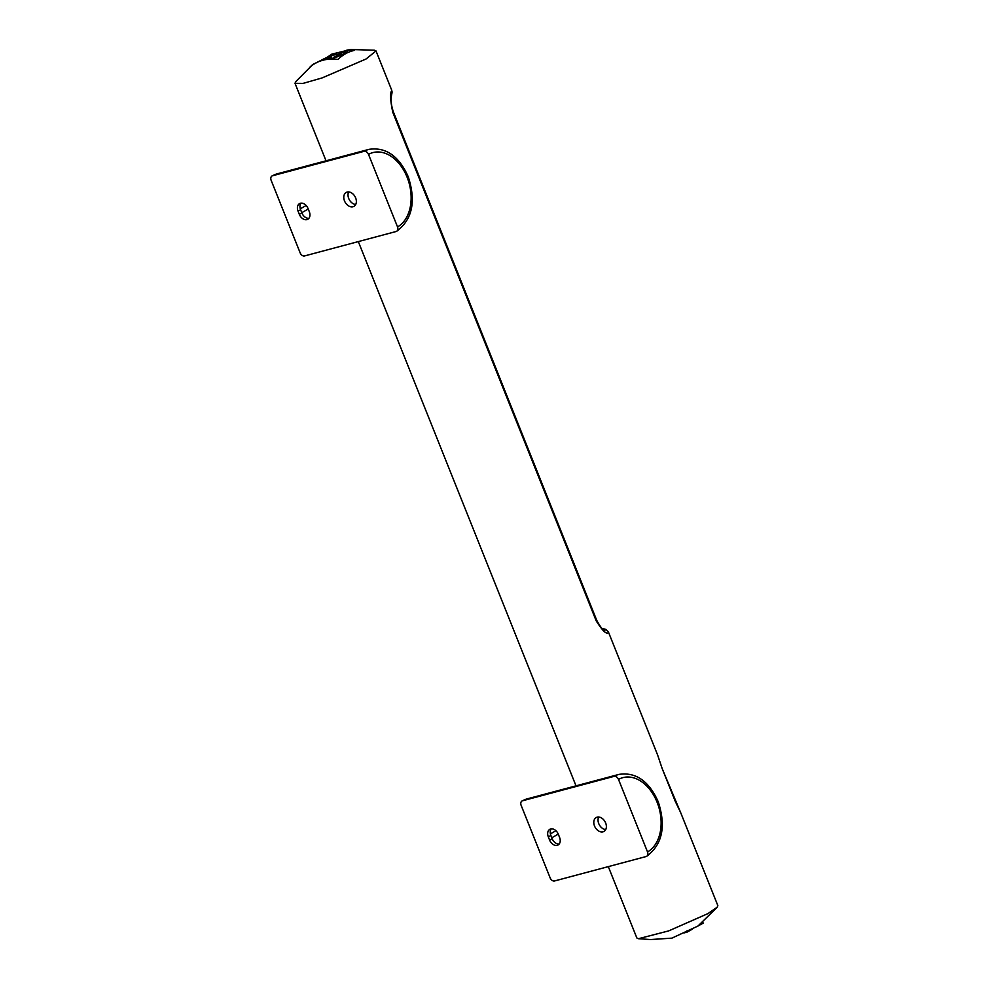 <?xml version="1.0" encoding="UTF-8"?>
<svg xmlns="http://www.w3.org/2000/svg" width="989" height="989" viewBox="0 0 989 989"><rect width="100%" height="100%" fill="white"/><g stroke="black" fill="none" stroke-linecap="round" stroke-linejoin="round"><path stroke-width="1.48" d="M355.644 197.911A7.961 5.674 60.9 0 1 353.951 206.355A7.961 5.674 60.9 0 1 344.493 200.878A7.961 5.674 60.9 0 1 346.187 192.447A7.961 5.674 60.9 0 1 355.644 197.911M355.694 204.5A7.961 5.674 60.9 0 1 348.734 198.517A7.961 5.674 60.9 0 1 348.684 191.928M594.513 825.976A7.961 5.674 -119.1 0 0 603.97 831.44A7.961 5.674 -119.1 0 0 605.664 823.009A7.961 5.674 -119.1 0 0 596.206 817.532A7.961 5.674 -119.1 0 0 594.513 825.976M598.704 817.025A7.961 5.674 -119.1 0 0 598.753 823.614A7.961 5.674 -119.1 0 0 605.713 829.598M331.785 57.078L324.145 59.773L331.785 57.078M341.477 54.494L333.837 57.189L341.477 54.494M327.903 59.303A8.308 1.038 -21.8 0 0 330.511 58.24A8.308 1.038 -21.8 0 0 330.45 58.462A8.308 1.038 -21.8 0 0 338.547 56.336A8.308 1.038 -21.8 0 0 345.878 52.293A8.308 1.038 -21.8 0 0 343.949 52.368L342.639 52.714A8.308 1.038 -21.8 0 0 336.136 55.1A8.308 1.038 -21.8 0 0 336.186 54.877A8.308 1.038 -21.8 0 0 334.109 54.988L332.922 55.31A8.308 1.038 -21.8 0 0 322.661 59.513A8.308 1.038 -21.8 0 0 320.795 60.873M603.797 629.845A4.154 4.104 8.8 0 1 608.445 632.391C606.677 634.814 602.585 630.97 596.194 620.845L392.757 112.202C390.272 100.149 389.926 92.941 391.743 90.58A4.154 4.104 8.8 0 1 391.99 92.719L391.99 92.719A4.154 4.104 8.8 0 1 391.99 92.731L391.706 90.172A43.615 5.427 -21.8 0 1 391.743 90.58M675.314 801.436L680.692 812.674L662.247 768.774L657.685 755.176L608.408 631.971A43.615 5.427 158.2 0 1 608.445 632.391M325.678 58.03L312.833 64.458L295.686 81.704L295.019 83.336L303.067 83.397L322.191 77.896L366.041 59.006L376.018 50.946L374.411 50.216L350.798 49.499L331.847 54.123L326.259 57.894M608.309 866.624L636.854 937.98L638.461 938.709L668.675 930.896L707.864 913.638L717.186 907.222L717.841 905.59L680.692 812.674M308.024 208.494A7.133 5.081 -119.1 0 0 299.568 203.598A7.133 5.081 -119.1 0 0 298.048 211.152L299.333 214.366A7.133 5.081 -119.1 0 0 307.802 219.261A7.133 5.081 -119.1 0 0 309.31 211.708L308.024 208.494M368.514 154.383L397.529 226.901A39.362 27.136 75.1 0 0 407.555 178.341L406.652 176.091A39.362 27.136 75.1 0 0 368.514 154.383A4.154 2.967 -119.1 0 0 364.076 151.329L272.531 175.758A4.154 2.967 -119.1 0 0 272.037 175.955A4.154 2.967 -119.1 0 0 271.159 180.357L300.162 252.875A4.154 2.967 -119.1 0 0 304.6 255.928L396.144 231.5A4.154 2.967 -119.1 0 0 396.638 231.302A4.154 2.967 -119.1 0 0 397.529 226.901M300.977 203.153A7.133 5.081 -119.1 0 0 300.594 209.742L301.88 212.956A7.133 5.081 -119.1 0 0 308.927 218.297M360.738 152.219L327.297 161.145M589.518 782.237L591.731 781.656M717.186 907.222L697.987 926.025L671.89 938.141L650.539 939.55L638.461 938.709M312.833 64.458L310.15 66.869C317.877 60.502 327.161 58.03 338.003 59.439C342.713 54.778 348.079 51.787 354.111 50.464L346.867 50.118L351.787 49.45M332.391 55.471L331.847 54.123M337.237 54.642L336.767 53.455M347.844 52.553L346.867 50.118M692.226 929.24L687.058 932.12L686.613 931.032M687.058 932.12L684.104 932.911M697.987 926.025L703.154 923.145L702.759 922.156M335.877 53.999L336.285 55.038M345.73 51.379L346.459 53.221M614.07 776.365L522.526 800.781A4.154 2.967 -119.1 0 0 522.031 800.979A4.154 2.967 -119.1 0 0 521.154 805.392L550.156 877.898A4.154 2.967 -119.1 0 0 554.594 880.952L646.138 856.536A4.154 2.967 -119.1 0 0 646.633 856.338A4.154 2.967 -119.1 0 0 647.523 851.925L618.508 779.419A4.154 2.967 -119.1 0 0 614.07 776.365A43.516 30.004 -104.9 0 1 618.891 774.412L527.347 798.828A43.516 30.004 75.1 0 0 522.526 800.781M549.6 840.081A7.133 5.081 -119.1 0 0 558.068 844.977A7.133 5.081 -119.1 0 0 559.576 837.411L558.291 834.197A7.133 5.081 -119.1 0 0 549.835 829.301A7.133 5.081 -119.1 0 0 548.314 836.867L549.6 840.081L552.146 838.66L550.861 835.445A7.133 5.081 60.9 0 1 551.244 828.856M559.193 844A7.133 5.081 60.9 0 1 552.146 838.66M364.076 151.329A43.516 30.004 -104.9 0 1 368.897 149.376L277.353 173.792A43.516 30.004 75.1 0 0 272.531 175.758M662.247 768.774L675.388 801.622M657.685 755.176L662.173 768.589M596.194 620.845L596.726 620.326C600.224 626.779 602.808 630.067 604.464 630.203L603.154 630.253M392.757 112.202L393.288 111.683L596.726 620.326M647.523 851.925A39.362 27.136 75.1 0 0 657.549 803.377L656.647 801.127A39.362 27.136 75.1 0 0 618.508 779.419M657.549 803.377L658.526 802.697L657.561 800.274C648.265 780.544 635.371 771.914 618.891 774.412M656.647 801.127L657.561 800.274M551.788 837.782L558.253 834.11M550.391 833.888L555.942 830.723M548.314 836.867L550.861 835.445M368.897 149.376C385.376 146.891 398.27 155.508 407.567 175.238L406.652 176.091M407.567 175.238L408.531 177.661L407.555 178.341M300.285 208.84L306.145 205.502M301.769 212.684L308.234 209.013M298.048 211.152L300.594 209.742M299.333 214.366L301.88 212.956M376.018 50.946L391.706 90.172M295.019 83.336L326.011 160.811M358.315 241.588L576.006 785.847M608.408 631.971L605.812 629.301L602.276 628.67M393.288 111.683C389.542 99.926 391.706 95.698 391.99 92.719M330.45 58.462L330.709 59.093M345.878 52.293L346.286 53.307M646.633 856.338C662.16 844.742 666.129 826.866 658.526 802.697M522.031 800.979L527.347 798.828M396.638 231.302C412.166 219.719 416.122 201.83 408.531 177.661M272.037 175.955L277.353 173.792"/></g></svg>
